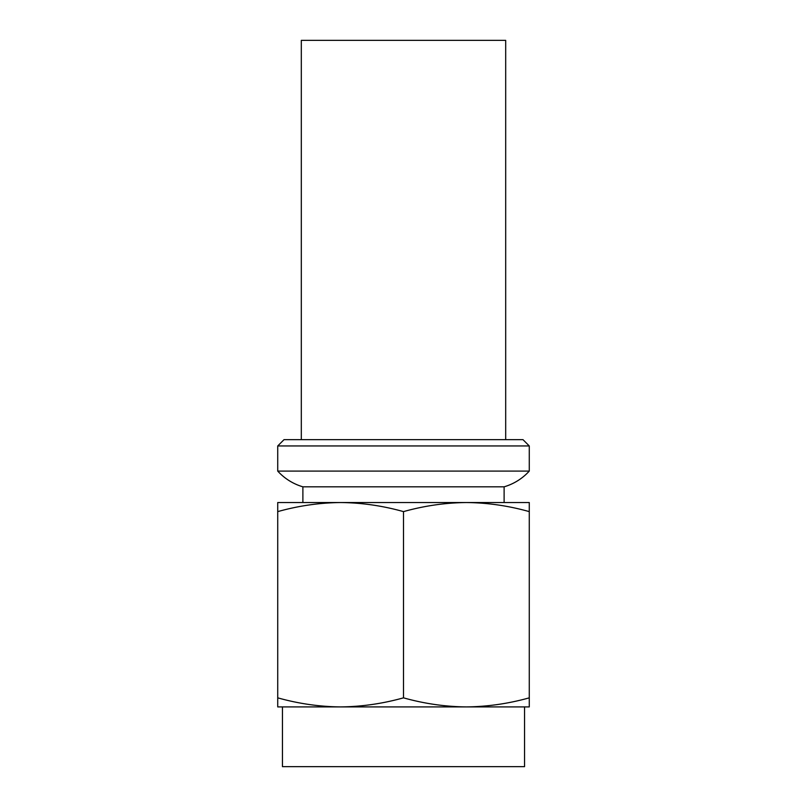 <?xml version="1.0" encoding="UTF-8"?>
<svg xmlns="http://www.w3.org/2000/svg" width="807" height="807" viewBox="0 0 807 807"><rect width="100%" height="100%" fill="white"/><g stroke="black" fill="none" stroke-linecap="round" stroke-linejoin="round"><path stroke-width="1.21" d="M403.5 697.843C424.311 703.684 445.272 706.71 466.385 706.912L529.271 706.912L529.271 697.843C508.46 703.664 487.509 706.69 466.385 706.912L524.55 706.912L524.55 766.65L282.45 766.65L282.45 706.912L340.615 706.912C319.511 706.71 298.55 703.684 277.729 697.843L277.729 706.912L340.615 706.912C361.738 706.69 382.7 703.664 403.5 697.843L403.5 511.618C424.3 505.787 445.262 502.761 466.385 502.539C487.489 502.741 508.45 505.767 529.271 511.618L529.271 502.539L302.887 502.539L302.887 486.823L504.113 486.823L504.113 502.539M277.729 445.948L284.024 439.654L522.976 439.654L529.271 445.948L277.729 445.948L277.729 471.096A54.795 54.795 0 0 0 302.887 486.823M529.271 445.948L529.271 471.096L277.729 471.096M529.271 471.096A54.795 54.795 0 0 1 504.113 486.823M529.271 697.843L529.271 511.618M277.729 697.843L277.729 511.618C298.54 505.787 319.491 502.761 340.615 502.539C361.728 502.741 382.689 505.767 403.5 511.618M340.615 502.539L277.729 502.539L277.729 511.618M466.385 706.912L340.615 706.912M505.686 439.654L505.686 40.35L301.314 40.35L301.314 439.654"/></g></svg>
